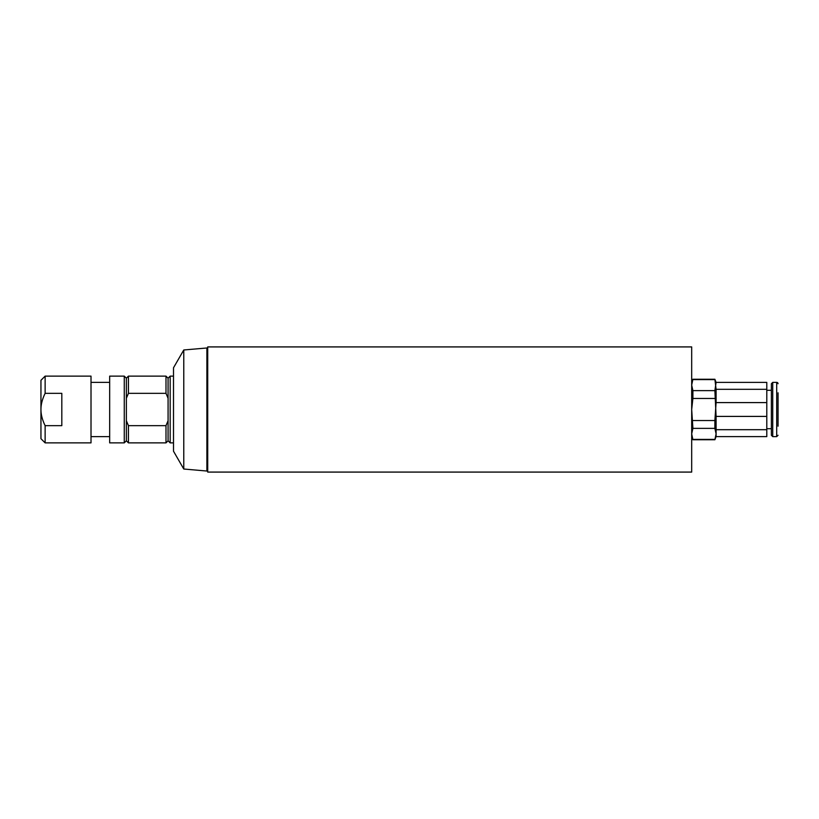<?xml version="1.0" encoding="UTF-8"?>
<svg xmlns="http://www.w3.org/2000/svg" width="819" height="819" viewBox="0 0 819 819"><rect width="100%" height="100%" fill="white"/><g stroke="black" fill="none" stroke-linecap="round" stroke-linejoin="round"><path stroke-width="1.23" d="M778.05 426.187L778.05 409.5L778.05 426.187M716.093 382.401L714.885 379.248L716.093 389.312L766.789 389.312L766.789 382.401L716.093 382.401L714.885 390.632L716.093 416.41L766.789 416.41L766.789 402.59L716.093 402.59L716.093 389.312M716.093 402.59L714.885 420.536L714.885 428.368L716.093 433.886L714.885 439.752L716.093 436.599L766.789 436.599L766.789 429.688L716.093 429.688L716.093 416.41M691.686 437.663L692.894 439.752L691.686 433.886L692.894 428.368L691.686 409.5L692.894 398.464L692.894 390.632L691.686 385.114L692.894 379.248L714.885 379.248M716.093 429.688L716.093 436.599M692.894 379.596L714.885 379.596M714.885 439.404L692.894 439.404M692.894 428.368L714.885 428.368M714.885 420.536L692.894 420.536M692.894 398.464L714.885 398.464M714.885 390.632L692.894 390.632M772.726 436.619L772.726 382.381L771.375 383.732L771.375 435.268L772.726 436.619L776.699 436.619L778.05 435.268M778.05 392.813L778.05 409.5M778.05 383.732A1.351 1.351 0 0 0 776.699 382.381L776.699 436.619M766.789 402.59L766.789 389.312M766.789 429.688L766.789 416.41M207.719 346.918L207.719 472.082L691.686 472.082L691.686 346.918L207.719 346.918M183.773 349.979L173.505 367.782L173.505 451.218L183.773 469.021L206.879 471.038L206.879 347.983L183.773 349.979L183.773 469.021M45.127 376.126L40.95 380.292L40.95 438.708L45.127 442.874L45.127 425.655C42.312 419.901 40.919 414.516 40.95 409.5C40.919 404.484 42.312 399.099 45.127 393.345L45.127 376.126L91.011 376.126L91.011 442.874L45.127 442.874M45.127 393.345L61.814 393.345L61.814 425.655L45.127 425.655M173.505 376.126L170.168 376.126L170.168 442.874L173.505 442.874M170.168 376.126L168.079 378.204L168.079 440.796L170.168 442.874M128.44 425.655L128.44 442.874L165.991 442.874L165.991 425.655L128.44 425.655L126.361 420.731L126.361 440.796L128.44 442.874M126.361 440.796L124.273 442.874L124.273 376.126L126.361 378.204L126.361 420.731M124.273 376.126L109.664 376.126L109.664 442.874L124.273 442.874M126.361 398.269L128.44 393.345L165.991 393.345L168.079 398.269M126.361 378.204L128.44 376.126L128.44 393.345M128.44 376.126L165.991 376.126L165.991 393.345M168.079 420.731L165.991 425.655M109.664 382.381L91.011 382.381M691.686 381.337L692.894 379.248M692.894 439.752L714.885 439.752M766.789 428.695L771.375 428.695M766.789 390.305L771.375 390.305M772.726 382.381L776.699 382.381M207.719 357.35L206.879 357.35M207.719 461.65L206.879 461.65M168.079 440.796L165.991 442.874M168.079 378.204L165.991 376.126M91.011 436.619L109.664 436.619"/></g></svg>
